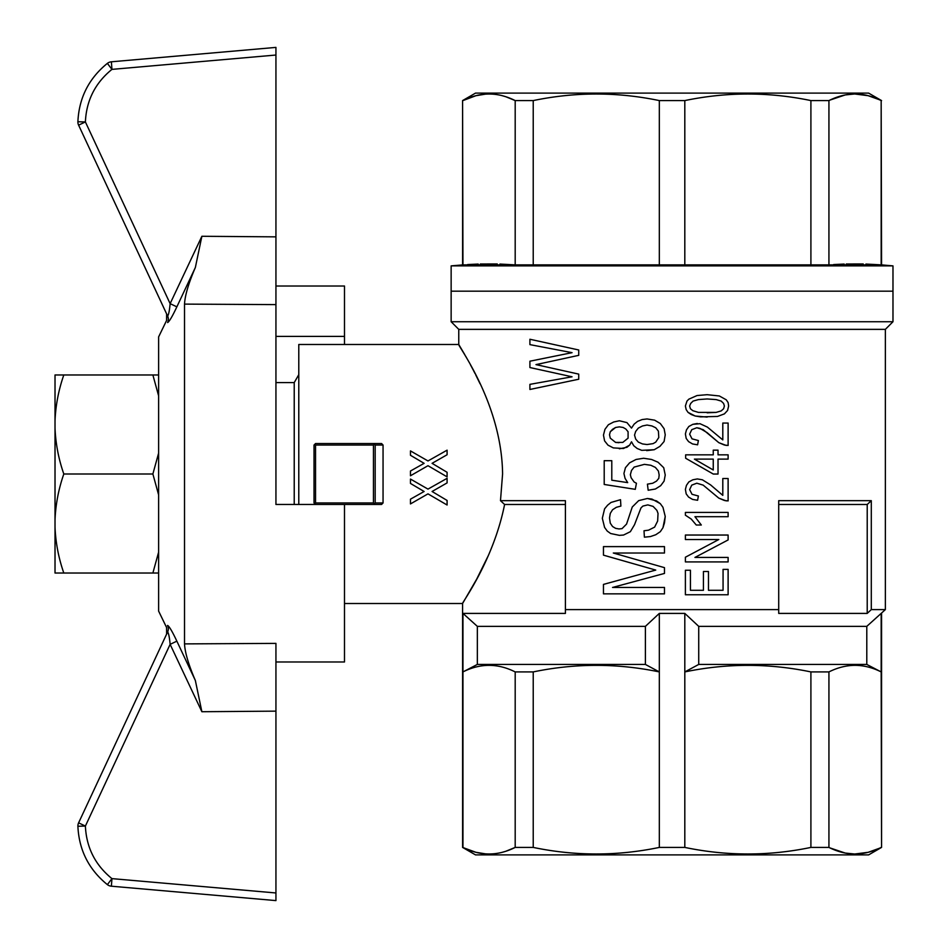 <?xml version="1.0" encoding="UTF-8"?>
<svg xmlns="http://www.w3.org/2000/svg" width="948" height="948" viewBox="0 0 948 948"><rect width="100%" height="100%" fill="white"/><g stroke="black" fill="none" stroke-linecap="round" stroke-linejoin="round"><path stroke-width="1.42" d="M275.939 382.589L294.224 382.589L294.224 504.466M892.98 291.166L451.141 291.166L892.98 291.166L892.98 265.878L451.141 265.878L451.141 321.739L892.98 321.739L892.98 291.166M485.814 94.089L475.967 95.689L462.956 100.583C480.375 91.838 497.783 91.838 515.191 100.583L533.226 100.583C575.258 91.838 617.29 91.838 659.322 100.583L684.812 100.583C726.843 91.838 768.875 91.838 810.907 100.583L828.931 100.583C837.57 96.258 846.268 94.053 855.049 93.982C863.829 94.053 872.539 96.258 881.166 100.583L881.557 264.883L892.98 265.878M881.557 264.883L515.191 264.883L499.963 264.054M881.557 100.583L868.605 93.105L475.529 93.105L462.577 100.583L462.956 264.883L515.191 264.883L515.191 100.583L505.865 96.755M462.956 264.883L451.141 265.878M497.262 263.982L480.292 263.994M478.195 264.054L467.625 264.563M879.898 264.788L865.939 264.054M863.237 263.982L846.268 263.994M844.17 264.054L833.6 264.563M505.462 96.625L502.191 95.689M881.166 264.883L881.166 100.583L879.957 100.002M879.317 99.706L868.167 95.689L854.717 93.982M854.515 93.994L845.284 94.93M845.213 94.942L829.974 100.085M659.322 100.583L659.322 264.883M533.226 100.583L533.226 264.883M810.907 100.583L810.907 264.883M684.812 100.583L684.812 264.883M828.931 100.583L828.931 264.883M565.411 504.49L504.597 504.49L500.485 500.674L502.582 474C501.836 402.947 456.912 344.468 458.761 344.491L458.761 329.359L885.361 329.359L892.98 321.739M645.398 626.355L645.398 664.441L659.322 671.919L659.322 613.403L645.398 626.355L477.342 626.355L462.956 613.403L565.411 613.403L565.411 609.6L778.711 609.6L778.711 613.403L867.219 613.403A4158.366 4158.366 -42.7 0 0 871.295 609.6L885.361 609.6L885.361 329.359M298.786 504.466L298.786 344.491L458.761 344.491L464.793 354.671M465.681 356.247L466.57 357.787M470.481 364.873L471.168 366.141M471.215 366.224L473.076 369.744M473.408 370.372L475.055 373.571M475.742 374.922L480.032 383.715M500.485 500.674L565.411 500.674L565.411 609.6M778.711 609.6L778.711 500.674L871.295 500.674A4158.366 4158.366 137 0 1 867.219 504.49L867.219 613.403M871.295 609.6L871.295 500.674M647.804 504.881L642.874 506.09L640.978 507.927L634.532 524.682L630.361 531.686L623.547 535.039L619.376 535.347L610.654 533.523L607.241 531.081L604.587 527.42L602.324 518.283L604.587 508.839L607.621 505.177L611.033 502.44L620.513 499.691L620.893 506.09L616.342 507.31L612.55 509.751L610.275 513.413L609.517 517.975L610.275 523.154L612.55 526.507L615.584 528.344L618.997 528.948L622.03 528.64L626.569 524.078L632.257 507.014L638.703 500.615L647.425 498.482L651.963 499.086L660.306 503.661L662.96 507.31L665.235 516.459L664.477 522.858L662.96 527.728L660.306 531.686L655.755 534.743L650.447 536.568L644.391 537.172L644.012 530.773L648.55 530.169L654.618 527.124L657.651 521.021L658.03 513.413L656.893 510.356L653.101 506.398L647.804 504.881L642.874 506.09L640.978 507.927L634.532 524.682L630.361 531.686L623.547 535.039L619.376 535.347M697.598 500.271L692.561 499.418L688.58 497.072L686.186 493.872L685.392 489.393L686.459 485.34L688.841 481.928L692.822 479.795L697.337 478.941L702.373 479.795L710.597 484.914L722.803 495.366L722.803 478.515L728.111 478.515L728.111 500.911L724.39 500.485L718.821 498.138L703.167 485.127L696.804 483.207L691.756 485.127L689.634 489.606L692.028 494.299L698.392 496.005L697.598 500.271L692.561 499.418L688.58 497.072L686.186 493.872L685.392 489.393L686.459 485.34L688.841 481.928L692.822 479.795L697.337 478.941M613.309 553.016L664.477 567.651L664.477 573.433L612.55 587.452L664.477 587.452L664.477 593.851L603.461 593.851L603.461 584.406L655.755 570.08L603.461 555.149L603.461 546.617L664.477 546.617L664.477 553.016L613.309 553.016L664.477 567.651M713.251 474.036L685.653 458.251L685.653 454.839L713.251 454.839L713.251 450.146L718.027 450.146L718.027 454.839L728.111 454.839L728.111 459.105L718.027 459.105L718.027 474.036L713.251 474.036L685.653 458.251M542.043 363.392L535.976 364.613L578.73 374.116L578.73 379.236L529.908 389.474L529.908 384.355L572.059 376.794L529.908 367.54L529.908 361.2L572.059 352.668L529.908 344.622L529.908 339.254L578.73 349.99L578.73 355.346L535.976 364.613L541.735 365.833M644.391 464.354L634.153 467.091L631.498 470.445L630.361 474.711L631.119 477.756L634.153 482.022L636.428 483.243L635.29 489.334L604.208 484.464L604.208 460.692L611.792 460.692L611.792 480.198L627.706 482.627L625.064 478.361L623.926 473.49L625.443 467.696L629.602 462.825L636.049 459.472L643.633 458.251L651.584 459.472L658.03 462.221L663.719 467.696L665.235 475.019L664.098 481.11L660.685 485.684L655.376 489.026L648.171 490.246L647.425 484.155L652.722 483.243L656.514 481.11L658.789 478.361L659.168 475.019L658.41 471.049L655.376 467.4L650.826 465.267L644.391 464.354L634.153 467.091L631.498 470.445L630.361 474.711L631.119 477.756L634.153 482.022L636.428 483.243L635.29 489.334M696.27 525.014L691.234 519.042L685.392 515.202L685.392 512.43L728.111 512.43L728.111 516.696L694.943 516.696L701.307 525.014L696.27 525.014L691.234 519.042L685.392 515.202M707.149 417.084L695.204 416.018L691.234 414.525L688.047 412.392L686.186 409.619L685.392 405.993L686.98 401.087L688.841 399.167L697.064 395.541L707.149 394.688L719.354 395.968L726.251 399.807L728.111 402.58L728.633 405.993L727.578 410.472L724.39 413.885L717.494 416.445L700.513 416.871L695.204 416.018L688.047 412.392L686.186 409.619L685.392 405.993L686.98 401.087L688.841 399.167L697.064 395.541L707.149 394.688M631.498 441.804L629.602 445.157L623.547 448.499L613.309 447.894L608 445.157L604.587 440.891L603.461 435.096L604.966 429.302L608.379 424.74L613.688 421.99L619.376 420.77L626.948 422.607L631.498 428.093L634.153 424.123L637.566 421.386L642.116 419.561L647.046 418.945L654.618 420.165L660.306 423.519L664.098 428.697L665.235 434.788L664.098 441.495L659.927 446.366L654.239 449.719L641.737 450.336L637.186 448.499L633.774 445.761L631.498 441.804L629.602 445.157L626.948 447.29L619.376 448.807M685.392 557.223L718.821 539.519L685.392 539.519L685.392 535.039L728.111 535.039L728.111 539.945L694.943 557.436L728.111 557.436L728.111 561.915L685.392 561.915L685.392 557.223L718.821 539.519M726.251 445.453L718.821 442.68L707.149 432.655L699.98 428.389L696.804 427.749L691.756 429.669L689.634 434.148L692.028 438.841L698.392 440.547L697.598 444.813L692.561 443.96L688.58 441.614L686.186 438.414L685.392 433.935L686.459 429.882L688.841 426.47L692.822 424.337L699.98 423.697L707.409 427.11L722.803 439.908L722.803 423.057L728.111 423.057L728.111 445.453L724.39 445.027L718.821 442.68L703.167 429.669L696.804 427.749M778.711 504.49L867.219 504.49M866.792 626.355L866.792 664.441L881.166 671.919L881.166 613.403L866.792 626.355L698.723 626.355L684.812 613.403L659.322 613.403M647.046 425.036L642.495 425.96L638.324 428.093L635.67 431.435L634.532 435.096L635.67 439.054L638.324 442.1L642.495 443.937L647.046 444.541L653.101 443.628L655.755 442.1L658.789 437.538L658.41 431.139L655.755 427.785L651.963 425.96L647.046 425.036L642.495 425.96L638.324 428.093L635.67 431.435L634.532 435.096L635.67 439.054L638.324 442.1L642.495 443.937L647.046 444.541M619.376 426.873L615.584 427.477L612.55 429.302L610.275 431.743L609.517 434.788L610.275 438.142L615.584 442.408L622.789 442.408L628.086 438.142L628.086 431.743L625.822 429.006L623.168 427.477L619.376 426.873L615.584 427.477L610.275 431.743L609.517 434.788L610.275 438.142L615.584 442.408L618.997 442.716M707.149 412.818L716.167 412.392L721.203 410.899L723.597 408.766L724.39 405.993L723.597 403.433L721.203 401.087L716.167 399.594L707.149 398.954L698.392 399.594L693.083 401.087L690.701 403.433L689.634 405.993L690.428 408.766L692.822 410.685L698.392 412.392L716.167 412.392L721.203 410.899L723.597 408.766L724.39 405.993L723.597 403.433L721.203 401.087L716.167 399.594L707.149 398.954M713.251 469.983L713.251 459.105L694.41 459.105L713.251 469.983M647.425 498.482L656.514 500.911L660.306 503.661L662.96 507.31L665.235 516.459L662.96 527.728L660.306 531.686L655.755 534.743L650.447 536.568L644.391 537.172M620.513 499.691L620.893 506.09L616.342 507.31L612.55 509.751L610.275 513.413L609.517 517.975L610.275 523.154L612.55 526.507L615.584 528.344L618.997 528.948M697.598 444.813L692.561 443.96L688.58 441.614L686.186 438.414L685.392 433.935L686.459 429.882L688.841 426.47L692.822 424.337L697.337 423.483M726.251 500.911L718.821 498.138L703.167 485.127L696.804 483.207M723.063 569.381L728.111 569.381L728.111 594.763L685.392 594.763L685.392 570.234L690.428 570.234L690.428 590.284L703.428 590.284L703.428 571.514L708.476 571.514L708.476 590.284L723.063 590.284L723.063 569.381M647.046 418.945L654.618 420.165L660.306 423.519L664.098 428.697L665.235 434.788L664.098 441.495L659.927 446.366L654.239 449.719L646.666 450.632M664.477 573.433L612.55 587.452M619.376 420.77L626.948 422.607L631.498 428.093M643.633 458.251L651.584 459.472L658.03 462.221L663.719 467.696L665.235 475.019L664.098 481.11L660.685 485.684L655.376 489.026L648.171 490.246M611.792 480.198L627.706 482.627M487.983 556.275L476.666 579.192L462.577 603.509L462.577 847.417L475.529 854.895L868.605 854.895L881.557 847.417L881.166 671.919C872.539 667.593 863.829 665.401 855.049 665.33C846.268 665.401 837.558 667.593 828.931 671.919L828.931 847.417C837.57 851.742 846.268 853.947 855.049 854.018C863.829 853.947 872.539 851.742 881.166 847.417L879.957 847.998M659.322 847.417L659.322 671.919C617.29 663.173 575.258 663.173 533.226 671.919L533.226 847.417C575.258 856.163 617.29 856.163 659.322 847.417L684.812 847.417C726.843 856.163 768.875 856.163 810.907 847.417L828.931 847.417M828.931 671.919L810.907 671.919L810.907 847.417M881.166 613.403L885.361 609.6M533.226 671.919L515.191 671.919C497.783 663.173 480.375 663.173 462.956 671.919L462.956 847.417C480.375 856.163 497.783 856.163 515.191 847.417L533.226 847.417M515.191 671.919L515.191 847.417L505.865 851.245M505.462 851.375L502.191 852.311M496.219 853.508L495.591 853.591M485.814 853.911L475.967 852.311L462.577 847.417M879.317 848.294L868.167 852.311L854.717 854.018M854.515 854.006L845.284 853.07M845.213 853.058L829.974 847.915M810.907 671.919C768.875 663.173 726.843 663.173 684.812 671.919L684.812 847.417M462.956 613.403L462.956 671.919L477.342 664.441L477.342 626.355M684.812 613.403L684.812 671.919L698.723 664.441L698.723 626.355M504.597 504.49C493.304 561.228 461.427 603.366 462.577 603.509C461.427 603.366 493.304 561.228 504.597 504.49M866.792 664.441L698.723 664.441M645.398 664.441L477.342 664.441M447.089 478.325L447.089 482.899L432.075 491.491L447.089 500.449L447.089 505.011L427.986 493.861L410.472 503.921L410.472 499.169L424.111 491.491L410.472 483.444L410.472 479.06L427.986 489.109L447.089 478.325L427.986 489.109L410.472 479.06M410.472 499.169L424.111 491.491M424.111 463.335L410.472 455.289L410.472 450.904L427.986 460.953L447.089 450.17L447.089 454.744L432.075 463.335L447.089 472.294L447.089 476.856L427.986 465.705L410.472 475.766L410.472 471.014L424.111 463.335L410.472 455.289M315.554 445.05L373.441 445.05L373.441 502.95L315.554 502.95L315.554 445.05L314.783 444.292L315.554 443.534L381.57 443.534L383.051 445.05L383.051 502.95L381.57 504.466L373.642 504.466L375.183 502.95L383.051 502.95M195.359 680.51L176.861 641.156L195.359 680.51L201.877 711.723L275.939 711.142L275.939 643.384L184.516 643.893C184.978 652.603 188.593 664.809 195.359 680.51C188.593 664.821 184.978 652.615 184.516 643.893L184.516 304.107C184.978 295.397 188.593 283.191 195.359 267.49C188.593 283.179 184.978 295.385 184.516 304.107L275.939 304.616L275.939 504.466L373.642 504.466M373.642 443.534L374.318 444.304L373.441 445.05M383.051 445.05L375.183 445.05L375.183 502.95M375.183 445.05L374.318 444.304M314.783 444.292L314.025 445.05L314.025 502.95L315.554 504.466M315.554 502.95L314.783 503.708M373.441 502.95L374.318 503.696M447.089 454.744L432.075 463.335M447.089 476.856L427.986 465.705L410.472 475.766M432.075 491.491L447.089 500.449M158.624 395.885L152.877 374.97L158.624 374.97M158.624 573.03L152.877 573.03L158.624 552.115M63.812 374.97C58.586 389.972 55.648 405.294 55.02 420.936L55.02 374.97L152.877 374.97M55.02 420.936L55.02 428.034C55.648 443.676 58.586 458.998 63.812 474L152.877 474L158.624 453.085M158.624 494.915L152.877 474M55.02 428.034L55.02 573.03L152.877 573.03M63.812 474C58.586 489.002 55.648 504.324 55.02 519.966M55.02 527.064C55.648 542.706 58.586 558.028 63.812 573.03M195.359 267.49L176.861 306.844L195.359 267.49L201.877 236.277L170.13 303.656C169.514 310.446 168.685 314.606 167.654 316.111L78.601 125.148L166.635 313.93L166.587 320.483L158.624 336.884L158.624 611.116L166.587 627.517L166.635 634.07L167.654 631.889L78.601 822.852A7.62 7.62 0 0 0 77.89 826.253C79.004 850.119 88.839 869.577 107.385 884.638C88.839 869.577 79.004 850.119 77.89 826.253L85.391 826.064C86.387 847.548 95.238 865.062 111.935 878.618L107.385 884.638A7.62 7.62 0 0 0 111.39 886.202A7.62 7.62 0 0 1 107.385 884.638A7.62 7.62 0 0 0 111.39 886.202A7.62 7.62 0 0 1 107.385 884.638M201.877 711.723L170.13 644.344C169.514 637.554 168.685 633.406 167.654 631.889A7.62 7.548 25 0 0 167.595 625.431C166.256 628.204 166.256 628.204 167.595 625.431L167.441 625.751M167.595 625.431C169.242 626.32 172.335 631.558 176.861 641.156L170.13 644.344L85.391 826.064L78.601 822.852L167.654 631.889M111.39 61.798L275.939 47.4L275.939 55.031L111.935 69.382L111.39 61.798A7.62 7.62 0 0 0 107.385 63.362C88.839 78.423 79.004 97.881 77.89 121.747A7.62 7.62 0 0 0 78.601 125.148L85.391 121.937L77.89 121.747C79.004 97.881 88.839 78.423 107.385 63.362L111.935 69.382C95.238 82.938 86.387 100.452 85.391 121.937L170.13 303.656L176.861 306.844C172.346 316.431 169.254 321.668 167.595 322.569C166.256 319.796 166.256 319.796 167.595 322.569C166.256 319.796 166.256 319.796 167.595 322.569A7.62 7.548 -25 0 0 167.654 316.111M275.939 661.988L344.491 661.988L344.491 504.466M275.939 286.012L344.491 286.012L344.491 344.491M275.939 336.398L344.491 336.398M275.939 55.031L275.939 304.616M77.89 121.937A7.62 7.62 0 0 0 78.601 125.148A7.62 7.62 0 0 1 77.89 121.747M275.939 711.142L275.939 900.6L111.39 886.202L111.935 878.618L275.939 892.969M77.89 826.064A7.62 7.62 0 0 0 77.89 826.253A7.62 7.62 0 0 1 78.601 822.852A7.62 7.62 0 0 0 77.89 826.064A7.62 7.62 0 0 1 78.601 822.852M275.939 236.858L201.877 236.277M294.224 382.589L298.786 374.673M462.577 100.583L462.577 264.883M881.557 613.403L881.557 847.417M458.761 329.359L451.141 321.739M344.491 603.509L462.577 603.509"/></g></svg>
